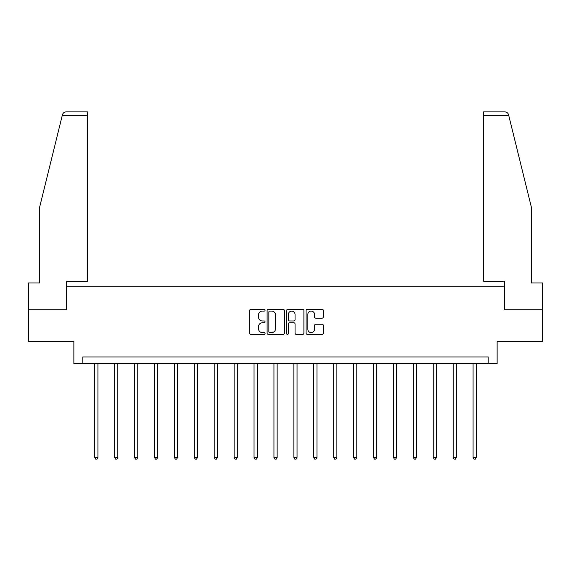 <?xml version="1.0" encoding="UTF-8"?>
<svg xmlns="http://www.w3.org/2000/svg" width="571" height="571" viewBox="0 0 571 571"><rect width="100%" height="100%" fill="white"/><g stroke="black" fill="none" stroke-linecap="round" stroke-linejoin="round"><path stroke-width="0.86" d="M265.08 310.217A0.878 0.878 0 0 0 264.202 309.339L250.89 309.339A1.256 1.256 0 0 0 249.634 310.588L249.634 333.143A1.256 1.256 0 0 0 250.89 334.392L264.202 334.392A0.878 0.878 0 0 0 265.08 333.521A0.878 0.878 0 0 0 264.202 332.643L262.474 332.643A4.011 4.011 0 0 1 258.47 328.632L258.47 326.755A4.011 4.011 0 0 1 262.474 322.743L264.202 322.743A0.878 0.878 0 0 0 265.08 321.866A0.878 0.878 0 0 0 264.202 320.988L262.474 320.988A4.011 4.011 0 0 1 258.47 316.976L258.47 315.099A4.011 4.011 0 0 1 262.474 311.088L264.202 311.088A0.878 0.878 0 0 0 265.08 310.217M322.115 318.168A1.256 1.256 0 0 0 323.372 316.919L323.372 310.588A1.256 1.256 0 0 0 322.115 309.339L307.334 309.339A1.256 1.256 0 0 0 306.077 310.588L306.077 333.143A1.256 1.256 0 0 0 307.334 334.392L322.115 334.392A1.256 1.256 0 0 0 323.372 333.143L323.372 325.499A1.256 1.256 0 0 0 322.115 324.249L315.792 324.249A1.256 1.256 0 0 0 314.535 325.499L314.535 329.289A3.355 3.355 0 0 1 311.188 332.643A3.355 3.355 0 0 1 307.833 329.289L307.833 314.443A3.355 3.355 0 0 1 311.188 311.088A3.355 3.355 0 0 1 314.535 314.443L314.535 316.919A1.256 1.256 0 0 0 315.792 318.168L322.115 318.168M488.198 363.349L497.134 363.349L497.134 341.651L542.45 341.651L542.45 309.739L504.414 309.739L504.414 286.763L66.586 286.763L66.586 309.739L28.55 309.739L28.55 341.651L73.866 341.651L73.866 363.349L488.198 363.349L488.198 356.968L82.802 356.968L82.802 363.349M284.401 310.588A1.256 1.256 0 0 0 283.152 309.339L268.363 309.339A1.256 1.256 0 0 0 267.114 310.588L267.114 333.143A1.256 1.256 0 0 0 268.363 334.392L283.152 334.392A1.256 1.256 0 0 0 284.401 333.143L284.401 310.588M287.848 309.339L302.637 309.339A1.256 1.256 0 0 1 303.886 310.588L303.886 333.143A1.256 1.256 0 0 1 302.637 334.392L296.306 334.392A1.256 1.256 0 0 1 295.057 333.143L295.057 324A1.256 1.256 0 0 0 293.801 322.743L289.604 322.743A1.256 1.256 0 0 0 288.348 324L288.348 333.521A0.878 0.878 0 0 1 287.47 334.392A0.878 0.878 0 0 1 286.599 333.521L286.599 310.588A1.256 1.256 0 0 1 287.848 309.339M269.748 311.088A0.878 0.878 0 0 0 268.87 311.966L268.87 331.765A0.878 0.878 0 0 0 269.748 332.643L271.56 332.643A4.011 4.011 0 0 0 275.572 328.632L275.572 315.099A4.011 4.011 0 0 0 271.56 311.088L269.748 311.088M295.057 314.507A3.355 3.355 0 0 0 291.702 311.152A3.355 3.355 0 0 0 288.348 314.507L288.348 319.739A1.256 1.256 0 0 0 289.604 320.988L293.801 320.988A1.256 1.256 0 0 0 295.057 319.739L295.057 314.507M94.736 363.349L94.736 457.45L97.926 457.45L97.926 363.349M97.926 457.45L96.97 459.113L95.692 459.113L94.736 457.45M62.196 115.72L62.425 114.8C62.781 113.772 62.781 113.772 62.425 114.8C62.781 113.772 62.781 113.772 62.425 114.8C63.003 112.987 64.245 112.016 66.143 111.887L87.392 111.887L87.392 115.72L62.196 115.72L39.527 207.623L39.527 282.938L28.55 282.938L28.55 309.739M66.457 309.739L66.457 281.275L87.392 281.275L87.392 115.72M542.45 309.739L542.45 282.938L531.473 282.938L531.473 207.623L508.575 114.8C508.219 113.772 508.219 113.772 508.575 114.8C508.219 113.772 508.219 113.772 508.575 114.8C507.997 112.987 506.755 112.016 504.857 111.887L483.608 111.887L504.857 111.887M504.543 309.739L504.543 281.275L483.608 281.275L483.608 111.887M114.65 363.349L114.65 457.45L117.84 457.45L117.84 363.349M117.84 457.45L116.884 459.113L115.606 459.113L114.65 457.45M134.556 363.349L134.556 457.45L137.754 457.45L137.754 363.349M137.754 457.45L136.79 459.113L135.52 459.113L134.556 457.45M154.47 363.349L154.47 457.45L157.66 457.45L157.66 363.349M157.66 457.45L156.704 459.113L155.426 459.113L154.47 457.45M174.383 363.349L174.383 457.45L177.574 457.45L177.574 363.349M177.574 457.45L176.617 459.113L175.34 459.113L174.383 457.45M194.297 363.349L194.297 457.45L197.487 457.45L197.487 363.349M197.487 457.45L196.531 459.113L195.253 459.113L194.297 457.45M214.211 363.349L214.211 457.45L217.401 457.45L217.401 363.349M217.401 457.45L216.445 459.113L215.167 459.113L214.211 457.45M234.124 363.349L234.124 457.45L237.315 457.45L237.315 363.349M237.315 457.45L236.358 459.113L235.081 459.113L234.124 457.45M254.038 363.349L254.038 457.45L257.228 457.45L257.228 363.349M257.228 457.45L256.272 459.113L254.994 459.113L254.038 457.45M273.952 363.349L273.952 457.45L277.142 457.45L277.142 363.349M277.142 457.45L276.178 459.113L274.908 459.113L273.952 457.45M293.858 363.349L293.858 457.45L297.048 457.45L297.048 363.349M297.048 457.45L296.092 459.113L294.822 459.113L293.858 457.45M313.772 363.349L313.772 457.45L316.962 457.45L316.962 363.349M316.962 457.45L316.006 459.113L314.728 459.113L313.772 457.45M333.685 363.349L333.685 457.45L336.876 457.45L336.876 363.349M336.876 457.45L335.919 459.113L334.642 459.113L333.685 457.45M353.599 363.349L353.599 457.45L356.789 457.45L356.789 363.349M356.789 457.45L355.833 459.113L354.555 459.113L353.599 457.45M373.513 363.349L373.513 457.45L376.703 457.45L376.703 363.349M376.703 457.45L375.747 459.113L374.469 459.113L373.513 457.45M393.426 363.349L393.426 457.45L396.617 457.45L396.617 363.349M396.617 457.45L395.66 459.113L394.383 459.113L393.426 457.45M413.34 363.349L413.34 457.45L416.53 457.45L416.53 363.349M416.53 457.45L415.574 459.113L414.296 459.113L413.34 457.45M433.246 363.349L433.246 457.45L436.444 457.45L436.444 363.349M436.444 457.45L435.48 459.113L434.21 459.113L433.246 457.45M453.16 363.349L453.16 457.45L456.35 457.45L456.35 363.349M456.35 457.45L455.394 459.113L454.116 459.113L453.16 457.45M473.073 363.349L473.073 457.45L476.264 457.45L476.264 363.349M476.264 457.45L475.308 459.113L474.03 459.113L473.073 457.45M508.804 115.72L483.608 115.72"/></g></svg>
